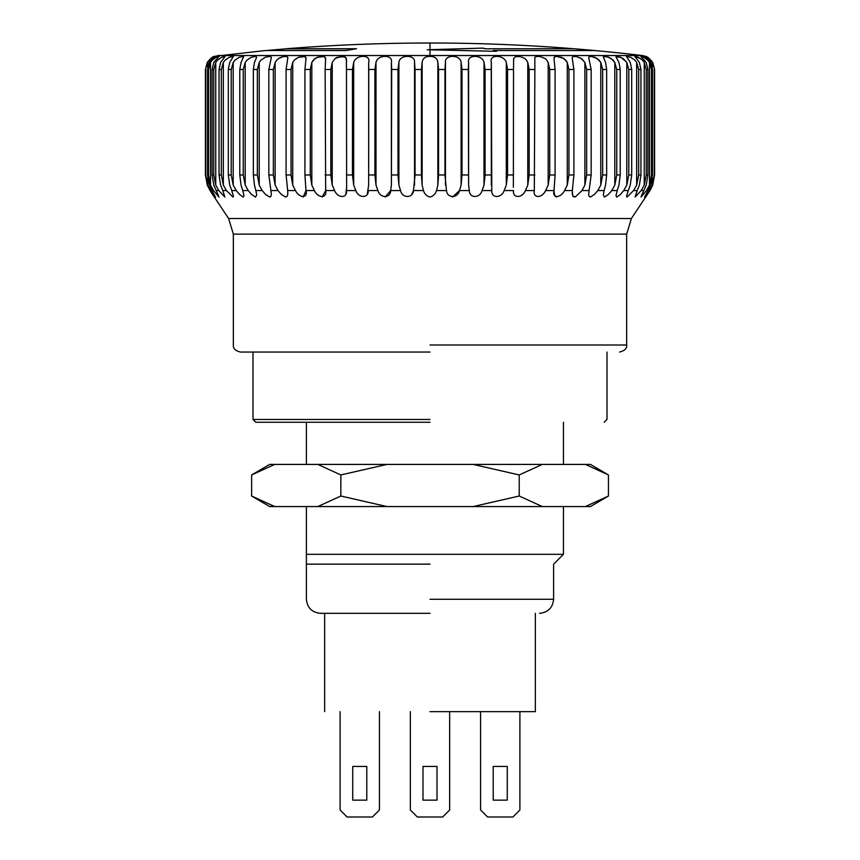 <?xml version="1.0" encoding="UTF-8"?>
<svg xmlns="http://www.w3.org/2000/svg" width="860" height="860" viewBox="0 0 860 860"><rect width="100%" height="100%" fill="white"/><g stroke="black" fill="none" stroke-linecap="round" stroke-linejoin="round"><path stroke-width="1.29" d="M340.839 474.946L386.946 464.411L317.791 464.411L340.839 474.946L340.839 496.026L317.791 506.562L386.946 506.562L340.839 496.026M473.129 464.411L519.236 474.946L542.294 464.411L386.946 464.411M519.236 496.026L473.129 506.562L542.294 506.562L519.236 496.026L519.236 474.946M585.391 464.411L590.433 464.411L608.439 474.946L585.391 464.411L542.294 464.411M251.636 474.946L269.642 464.411L274.695 464.411L251.636 474.946L251.636 496.026L269.642 506.562L274.695 506.562L251.636 496.026M608.439 496.026L590.433 506.562L585.391 506.562L608.439 496.026L608.439 474.946M542.294 506.562L585.391 506.562M386.946 506.562L473.129 506.562M274.695 506.562L317.791 506.562M317.791 464.411L274.695 464.411M519.902 711.65L519.902 809.98L512.883 817L487.598 817L480.568 809.98L480.568 711.65M493.21 766.432L493.21 800.144L507.26 800.144L507.26 766.432L493.21 766.432M449.662 711.65L449.662 809.98L442.642 817L417.358 817L410.338 809.98L410.338 711.65M422.98 766.432L422.98 800.144L437.02 800.144L437.02 766.432L422.98 766.432M379.432 711.65L379.432 809.98L372.401 817L347.117 817L340.098 809.98L340.098 711.65M352.74 766.432L352.74 800.144L366.79 800.144L366.79 766.432L352.74 766.432M430 352.041L240.359 352.041L430 352.041M430 422.271L255.818 422.271L430 422.271M430 419.465L253.001 419.465L430 419.465M266.987 50.503L346.021 50.536L356.535 48.73L286.337 48.73C334.153 44.913 382.034 43 430 43C501.036 43 571.825 47.182 642.355 55.534L645.688 56.352C647.15 56.395 649.493 58.426 652.718 62.425L654.589 69.488L652.718 62.425M265.299 50.6L286.337 48.794L356.545 48.805M214.312 56.352C212.85 56.395 210.506 58.426 207.281 62.425L205.411 69.488L207.281 62.425C210.506 58.426 212.85 56.395 214.312 56.352L265.278 50.536M496.446 51.364L493.285 50.503L594.765 50.536L573.728 48.73L485.491 48.773L482.374 48.128L428.463 49.762M594.765 50.611L573.728 48.73L485.491 48.773M482.374 48.128L427.162 49.762L496.456 51.299L493.285 50.503M485.502 48.708L482.374 48.053M640.851 58.727L634.841 56.47L638.442 57.308L642.484 60.157L644.247 62.425L646.247 69.488L646.247 174.967L647.903 174.967L647.903 69.488L646.215 62.425L640.851 56.405L643.861 57.308L647.752 60.157L649.483 62.425L651.461 69.488L652.461 69.488L650.676 62.425L647.537 58.502L644.473 56.362L650.633 60.157L652.321 62.425L654.589 69.488L654.589 174.967L652.718 185.126L649.945 190.554L631.38 218.537L626.661 234.124L233.339 234.124L228.62 218.537L213.817 196.306M568.944 69.488L568.944 174.967L567.278 185.126L564.547 190.554L567.278 185.126L567.278 62.425L565.751 60.157L561.688 57.308L555.807 56.405L554.184 57.308L553.98 58.394L555.055 56.588L556.775 56.352L563.923 58.502L567.278 62.425L568.944 69.488L573.91 69.488L572.147 57.727L572.814 56.588L576.264 56.523L581.07 58.319L584.875 62.425L581.768 58.792L576.458 56.556M576.114 56.502L575.49 56.416M645.688 197.069L649.945 190.554L644.505 197.069L648.053 190.554L646.483 190.554L640.979 197.069L643.774 190.554L641.184 190.554L635.132 197.069L637.163 190.554L633.573 190.554L627.047 197.069L626.521 196.22L628.273 190.554L623.726 190.554L620.49 194.392L616.792 197.069L615.975 195.704L617.222 190.554L611.761 190.554L608.482 194.392L604.494 197.069L603.301 195.016L604.107 190.554L597.808 190.554L594.507 194.392L590.293 197.069L588.992 196.177L588.649 194.392L589.089 190.554L582.005 190.554L584.875 185.126L582.005 190.554L575.458 196.811L572.792 196.177L572.33 190.554L564.547 190.554C560.645 198.434 551.862 198.434 554.012 190.554L545.606 190.554L548.175 185.126L545.606 190.554C542.101 198.434 532.695 198.434 534.329 190.554L525.406 190.554L527.782 185.126L525.406 190.554C522.321 198.434 512.409 198.434 513.506 190.554L504.164 190.554L506.303 185.126L506.303 62.425C503.928 54.352 488.609 54.352 491.339 62.425C488.609 54.352 503.928 54.352 506.303 62.425L507.55 69.488L513.517 69.488L513.624 58.502L515.635 56.588L520.289 56.588L524.847 58.502L526.471 60.157L527.782 62.425L529.179 69.488L534.866 69.488L534.812 57.308L536.78 56.405L540.338 56.588L545.014 58.502L546.756 60.157L548.175 62.425L549.723 69.488L555.076 69.488L553.98 58.394M484.008 185.126L484.008 62.425C482.46 54.352 466.711 54.352 468.603 62.425C466.711 54.352 482.46 54.352 484.008 62.425L485.083 69.488L491.253 69.488L491.339 62.425L491.769 190.554L482.094 190.554C479.966 198.434 469.345 198.434 469.356 190.554C469.345 198.434 479.966 198.434 482.094 190.554L484.008 185.126L485.083 174.967L485.083 69.488M452.543 197.069L459.466 190.554L461.111 185.126L461.111 62.425C460.423 54.352 444.405 54.352 445.448 62.425C444.405 54.352 460.423 54.352 461.111 62.425L462.003 69.488L468.313 69.488L468.603 62.425L468.603 185.126L469.356 190.554L459.466 190.554C457.853 198.434 447.05 198.434 446.512 190.554L444.953 174.967L438.568 174.967L437.869 185.126L436.514 190.554C435.601 193.865 433.429 196.037 430 197.069C433.429 196.037 435.601 193.865 436.514 190.554L446.512 190.554M437.869 185.126L437.869 62.425C437.321 58.426 434.698 56.395 430 56.352C425.302 56.395 422.679 58.426 422.131 62.425C422.679 58.426 425.302 56.395 430 56.352C434.698 56.395 437.321 58.426 437.869 62.425L438.568 69.488L444.953 69.488L445.448 62.425L445.448 185.126M645.688 56.717L644.473 56.362M644.473 57.62L640.851 56.405M634.841 60.103L630.724 57.308L626.521 56.577L630.724 57.308L634.895 60.157L636.658 62.425L638.658 69.488L640.947 69.488L639.378 62.425L634.841 56.47M626.521 61.974L620.812 57.308L615.975 56.739L618.555 56.588L623.059 58.502L626.811 62.425L628.789 69.488L631.692 69.488L630.262 62.425L626.521 56.577M611.761 190.554L614.803 185.126L614.803 62.425L613.083 60.157L608.816 57.308L604.913 56.362L603.301 56.953L606.45 56.588L611.095 58.502L614.803 62.425L616.738 69.488L620.211 69.488L618.942 62.425L615.975 56.739M597.808 190.554L600.774 185.126L600.774 62.425L599.097 60.157L594.851 57.308L590.293 56.352L588.649 57.276L589.519 56.405L591.271 56.405L597.141 58.502L600.774 62.425L602.645 69.488L606.655 69.488L605.558 62.425L603.301 56.953M414.552 185.126L414.552 62.425C415.595 54.352 399.577 54.352 398.889 62.425C399.577 54.352 415.595 54.352 414.552 62.425L415.047 69.488L421.432 69.488L422.131 62.425L422.131 185.126L421.432 174.967L415.047 174.967L413.488 190.554C412.95 198.434 402.147 198.434 400.534 190.554L390.644 190.554C390.655 198.434 380.034 198.434 377.906 190.554L368.231 190.554C368.789 198.434 358.459 198.434 355.836 190.554L346.494 190.554C347.59 198.434 337.679 198.434 334.594 190.554L332.218 185.126L334.594 190.554L325.671 190.554C327.305 198.434 317.899 198.434 314.394 190.554L311.825 185.126L314.394 190.554L305.988 190.554L303.225 197.069M385.151 197.069L390.644 190.554L391.397 185.126L391.397 62.425C393.289 54.352 377.54 54.352 375.992 62.425C377.54 54.352 393.289 54.352 391.397 62.425L391.687 69.488L397.997 69.488L398.889 62.425L398.889 185.126L400.534 190.554M367.392 193.5L368.66 185.126L368.66 62.425C371.391 54.352 356.072 54.352 353.696 62.425C356.072 54.352 371.391 54.352 368.66 62.425L368.746 69.488L374.917 69.488L375.992 62.425L375.992 185.126L377.906 190.554M346.634 61.103L345.709 57.308L341.012 56.405L335.153 58.502L332.218 62.425L335.153 58.502L337.238 57.308L344.365 56.588L346.376 58.502L346.483 69.488L352.45 69.488L353.696 62.425L353.696 185.126L355.836 190.554M325.682 59.469L325.188 57.308L324.08 56.588L319.662 56.588L314.986 58.502L311.825 62.425L313.244 60.157L317.157 57.308L324.08 56.588L325.628 58.502L325.134 69.488L330.82 69.488L332.218 62.425L332.218 185.126L330.82 174.967L330.82 69.488M306.02 58.405L305.816 57.308L304.193 56.405L298.312 57.308L294.249 60.157L292.723 62.425L294.249 60.157L298.312 57.308L304.945 56.588L306.02 58.502L304.924 69.488L310.277 69.488L311.825 62.425L311.825 185.126L310.277 174.967L310.277 69.488M304.924 69.488L304.924 174.967L305.988 190.554C308.138 198.434 299.355 198.434 295.453 190.554L287.67 190.554L287.767 194.392L287.208 196.177L285.671 197.069L281.263 194.392L277.995 190.554L270.911 190.554L271.351 194.392L271.007 196.177L269.707 197.069L265.493 194.392L262.192 190.554L255.893 190.554L256.699 195.016L255.506 197.069L251.518 194.392L248.239 190.554L242.778 190.554L244.025 195.704L243.208 197.069L239.51 194.392L236.274 190.554L231.727 190.554L233.479 196.22L232.952 197.069L226.427 190.554L222.837 190.554L224.869 197.069L218.816 190.554L216.225 190.554L219.02 197.069L213.517 190.554L211.947 190.554L215.494 197.069L210.055 190.554L207.281 185.126L205.411 174.967L205.411 69.488L207.679 62.425L211.173 58.502L215.527 56.362L212.463 58.502L209.324 62.425L207.54 69.488L208.539 69.488L210.517 62.425L212.248 60.157L216.139 57.308L219.128 56.362L213.785 62.425L212.097 69.488L213.753 69.488L215.752 62.425L217.516 60.157L221.557 57.308L225.126 56.405L220.622 62.425L219.053 69.488L221.343 69.488L223.342 62.425L225.105 60.157L229.276 57.308L233.35 56.405L229.738 62.425L228.308 69.488L231.211 69.488L233.189 62.425L234.941 60.157L239.188 57.308L243.735 56.405L241.058 62.425L239.79 69.488L243.262 69.488L245.197 62.425L246.917 60.157L251.184 57.308L255.861 56.362L256.635 57.308L254.442 62.425L253.345 69.488L257.355 69.488L259.225 62.425L260.902 60.157L265.149 57.308L270.126 56.362L271.351 57.308L268.836 69.488L273.351 69.488L275.125 62.425L276.737 60.157L278.93 58.319L283.736 56.523L287.186 56.588L287.853 57.727L287.186 56.588L285.66 56.352M281.285 57.168L279.468 57.985M278.758 58.426L276.737 60.157M287.853 57.727L286.09 69.488L291.056 69.488L292.723 62.425L292.723 185.126L295.453 190.554L292.723 185.126L291.056 174.967L291.056 69.488M586.649 69.488L586.649 174.967L584.875 185.126L584.875 62.425L586.649 69.488L591.164 69.488L588.649 57.276M555.076 69.488L555.076 174.967L553.98 191.608L555.033 196.177L556.775 197.069M572.147 193.016L572.792 196.177L574.329 197.069M603.301 195.016L604.494 197.069M322.156 197.069L325.671 190.554L325.134 69.488M345.903 193.5L346.634 187.297L346.483 69.488M411.962 193.887L413.488 190.554L423.486 190.554L422.131 185.126M430 197.069C426.571 196.037 424.399 193.865 423.486 190.554M210.055 190.554L214.312 197.069M504.164 190.554C501.541 198.434 491.21 198.434 491.769 190.554M652.461 69.488L652.461 174.967L650.676 185.126L648.053 190.554M649.418 190.554L652.321 185.126L654.256 174.967L654.256 69.488M647.903 174.967L646.215 185.126L643.774 190.554M646.483 190.554L649.483 185.126L651.461 174.967L651.461 69.488M640.947 69.488L640.947 174.967L639.378 185.126L637.163 190.554M641.184 190.554L644.247 185.126L646.247 174.967M631.692 69.488L631.692 174.967L630.262 185.126L628.273 190.554M633.573 190.554L636.658 185.126L638.658 174.967L638.658 69.488M620.211 69.488L620.211 174.967L618.942 185.126L617.222 190.554M623.726 190.554L626.811 185.126L628.789 174.967L628.789 69.488M606.655 69.488L606.655 174.967L605.558 185.126L604.107 190.554M591.164 69.488L591.164 174.967L589.089 190.554M573.91 69.488L573.91 174.967L572.33 190.554M534.866 69.488L534.329 190.554M513.517 69.488L513.366 187.297M275.125 62.425L275.125 185.126L277.995 190.554L275.125 185.126L273.351 174.967L273.351 69.488M287.67 190.554L286.09 174.967L286.09 69.488M270.911 190.554L268.836 174.967L268.836 69.488M257.355 69.488L257.355 174.967L259.225 185.126L262.192 190.554M243.262 69.488L243.262 174.967L245.197 185.126L248.239 190.554M255.893 190.554L254.442 185.126L253.345 174.967L253.345 69.488M231.211 69.488L231.211 174.967L233.189 185.126L236.274 190.554M242.778 190.554L241.058 185.126L239.79 174.967L239.79 69.488M221.343 69.488L221.343 174.967L223.342 185.126L226.427 190.554M231.727 190.554L229.738 185.126L228.308 174.967L228.308 69.488M213.753 69.488L213.753 174.967L215.752 185.126L218.816 190.554M222.837 190.554L220.622 185.126L219.053 174.967L219.053 69.488M216.225 190.554L213.785 185.126L212.097 174.967L212.097 69.488M208.539 69.488L208.539 174.967L210.517 185.126L213.517 190.554M211.947 190.554L209.324 185.126L207.54 174.967L207.54 69.488M205.744 69.488L205.744 174.967L207.679 185.126L210.582 190.554M346.634 186.856L346.494 190.554M352.45 69.488L352.45 174.967L353.696 185.126M374.917 69.488L374.917 174.967L375.992 185.126M368.66 185.126L368.746 69.488M397.997 69.488L397.997 174.967L398.889 185.126M391.397 185.126L391.687 69.488M421.432 69.488L421.432 174.967M415.047 174.967L415.047 69.488M444.953 69.488L444.953 174.967M438.568 174.967L438.568 69.488M468.313 69.488L468.603 185.126M461.111 185.126L462.003 174.967L462.003 69.488M491.253 69.488L491.339 185.126M506.303 185.126L507.55 174.967L507.55 69.488M527.782 62.425L527.782 185.126L529.179 174.967L529.179 69.488M548.175 62.425L548.175 185.126L549.723 174.967L549.723 69.488M600.774 185.126L602.645 174.967L602.645 69.488M614.803 185.126L616.738 174.967L616.738 69.488M563.45 506.562L563.45 554.313L306.386 554.313L306.386 564.149L430 564.149M306.386 422.271L306.386 464.411M306.386 506.562L306.386 554.313M430 613.32L320.436 613.32L430 613.32M430 711.65L535.35 711.65L430 711.65M430 345.01L626.661 345.01L430 345.01M430 43L430 49.837M430 49.772L430 55.534L642.355 55.534M217.644 55.534L430 55.534M647.903 69.488L646.247 69.488M228.62 218.537L631.38 218.537M652.321 185.126L652.321 177.934M652.321 67.392L652.321 62.425M649.483 185.126L649.483 62.425M644.247 185.126L644.247 62.425M636.658 185.126L636.658 62.425M626.811 185.126L626.811 62.425M259.225 62.425L259.225 185.126M245.197 62.425L245.197 185.126M233.189 62.425L233.189 185.126M223.342 62.425L223.342 185.126M215.752 62.425L215.752 185.126M210.517 62.425L210.517 185.126M207.679 62.425L207.679 67.392M207.679 177.934L207.679 185.126M253.345 174.967L257.355 174.967M219.053 174.967L221.343 174.967M207.54 174.967L208.539 174.967M391.687 174.967L397.997 174.967M286.09 174.967L291.056 174.967M212.097 174.967L213.753 174.967M628.789 174.967L631.692 174.967M586.649 174.967L591.164 174.967M304.924 174.967L310.277 174.967M507.55 174.967L513.517 174.967M368.746 174.967L374.917 174.967M325.134 174.967L330.82 174.967M239.79 174.967L243.262 174.967M568.944 174.967L573.91 174.967M462.003 174.967L468.313 174.967M529.179 174.967L534.866 174.967M346.483 174.967L352.45 174.967M602.645 174.967L606.655 174.967M616.738 174.967L620.211 174.967M651.461 174.967L652.461 174.967M268.836 174.967L273.351 174.967M228.308 174.967L231.211 174.967M485.083 174.967L491.253 174.967M549.723 174.967L555.076 174.967M638.658 174.967L640.947 174.967M430 599.269L553.614 599.269L430 599.269M626.661 234.124L626.661 345.01C627.037 348.429 624.693 350.772 619.641 352.041M606.999 352.041L606.999 419.465L604.182 422.271M563.45 554.313L553.614 564.149L553.614 599.269C552.754 607.773 548.067 612.449 539.564 613.32M563.45 422.271L563.45 464.411M535.35 613.32L535.35 711.65M233.339 234.124L233.339 345.01C232.963 348.429 235.307 350.772 240.359 352.041M255.818 422.271L253.001 419.465L253.001 352.041M320.436 613.32C311.933 612.449 307.246 607.773 306.386 599.269L306.386 564.149M324.65 711.65L324.65 613.32"/></g></svg>
